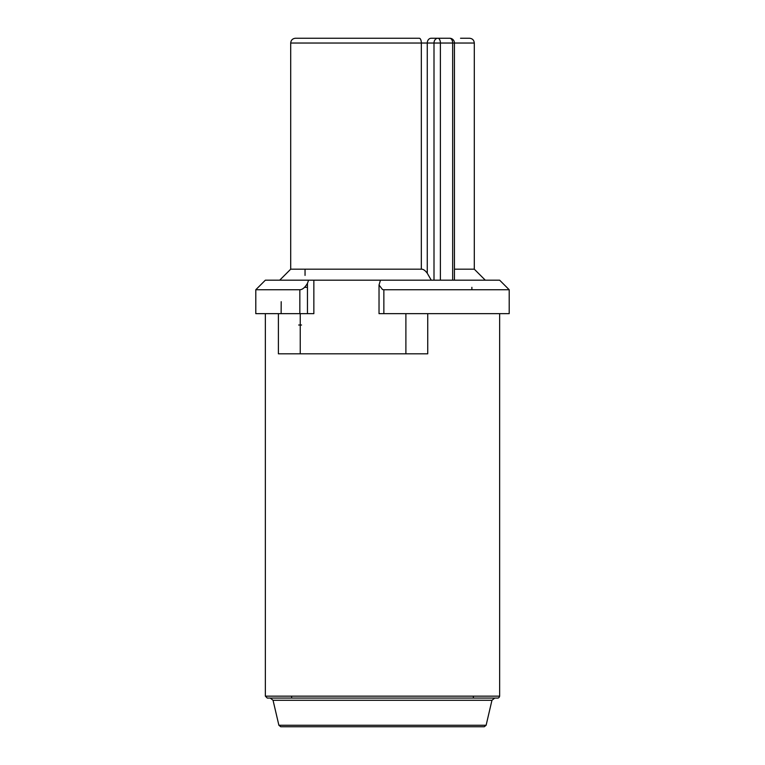 <?xml version="1.0" encoding="UTF-8"?>
<svg xmlns="http://www.w3.org/2000/svg" width="765" height="765" viewBox="0 0 765 765"><rect width="100%" height="100%" fill="white"/><g stroke="black" fill="none" stroke-linecap="round" stroke-linejoin="round"><path stroke-width="1.15" d="M499.641 313.65L499.641 696.15C499.019 698.694 496.772 697.986 497.728 698.062L473.344 698.062L473.344 696.15M278.393 313.65L278.393 353.812L427.731 353.812L427.731 313.65M265.359 313.65L265.359 696.15L267.272 698.062L490.776 698.062L274.224 698.062L291.656 698.062L291.656 696.15M273.048 700.281L278.881 725.268L486.119 725.268L491.952 700.281L273.048 700.281L270.255 698.062L490.776 698.062M278.881 725.268L280.745 726.75L484.255 726.75L486.119 725.268L473.344 725.268M405.89 313.65L405.89 353.812M452.67 280.181L452.67 43.031L454.448 43.031L454.448 280.181L499.641 280.181L265.359 280.181L313.851 280.181L313.851 313.65L300.243 313.65L300.243 353.812M304.642 287.324L307.454 287.324M301.534 325.02L298.675 325.02M332.297 43.031L432.703 43.031M382.5 38.25L327.516 38.25L382.5 38.25M454.448 43.031A4.781 4.781 0 0 0 449.667 38.25L437.915 38.25A4.781 2.477 90 0 1 440.391 43.031L452.67 43.031A4.781 3.003 -90 0 0 449.667 38.25L431.183 38.25A4.781 3.921 90 0 0 427.272 43.031L290.7 43.031C290.987 40.134 292.574 38.537 295.481 38.25L419.306 38.25A4.781 2.018 -90 0 1 421.324 43.031L474.3 43.031C474.013 40.134 472.426 38.537 469.519 38.25L460.53 38.25M454.448 269.184L474.3 269.184L485.297 280.181M290.7 43.031L290.7 269.184L421.324 269.184C423.169 269.041 425.149 270.399 427.272 273.248L431.269 280.181M450.853 280.181L453.588 280.181M382.5 280.181L380.463 280.181L379.029 285.001L382.5 289.533L383.858 289.744L383.858 313.65L509.203 313.65L509.203 289.744L383.858 289.744M299.842 313.65L299.842 289.744L255.797 289.744L255.797 313.65L313.851 313.65M308.601 280.181L307.454 283.356L307.454 313.65M379.029 285.001L379.029 313.65L383.858 313.65M299.842 289.744C302.414 289.696 304.948 287.564 307.454 283.356M499.641 696.15L265.359 696.15M291.656 725.268L285.125 725.268M440.391 280.181L440.391 43.031L434.004 43.031A4.781 3.921 -90 0 1 437.915 38.25L431.183 38.25M421.324 43.031L421.324 269.184M434.004 280.181L434.004 43.031L427.272 43.031L427.272 273.248M491.952 700.281L494.745 698.062M471.881 287.324L471.89 289.744M281.195 301.697L281.128 313.65M305.044 275.4L305.044 269.184M474.3 43.031L474.3 269.184M290.7 269.184L279.703 280.181M499.641 280.181L509.203 289.744M265.359 280.181L255.797 289.744"/></g></svg>
